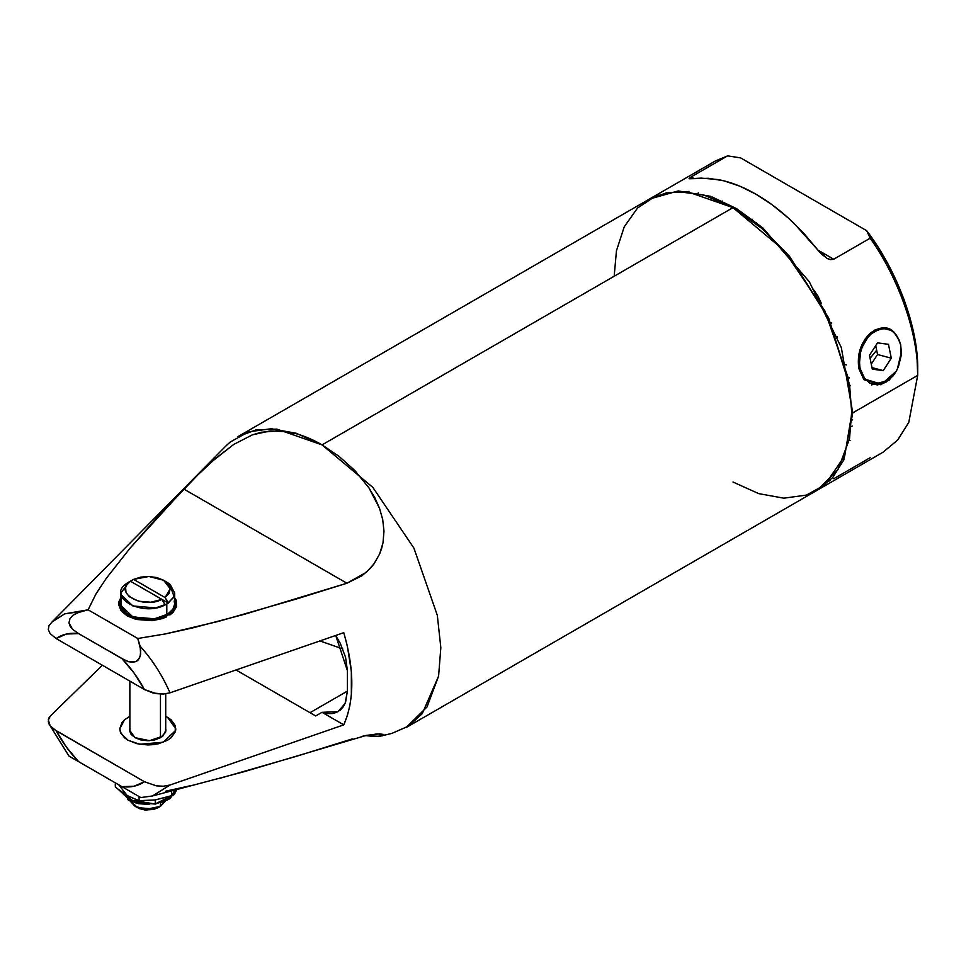 <?xml version="1.0" encoding="UTF-8"?>
<svg xmlns="http://www.w3.org/2000/svg" width="966" height="966" viewBox="0 0 966 966"><rect width="100%" height="100%" fill="white"/><g stroke="black" fill="none" stroke-linecap="round" stroke-linejoin="round"><path stroke-width="1.45" d="M347.398 691.101L310.014 712.691L347.398 691.101L345.562 702.33L343.304 706.726L340.249 710.131L336.47 712.437L332.087 713.584L327.22 713.548L322.016 712.304L337.967 711.701L345.091 703.49L347.398 691.101L347.398 670.621L335.733 635.519L340.249 643.332L345.562 657.266L347.398 670.621L347.398 691.101M319.432 640.748L342.797 648.959M140.831 797.566L152.459 795.972L170.004 785.02L343.775 724.862L322.016 712.304L315.689 715.963L236.465 670.223L315.689 715.963L322.016 712.304L343.775 724.862C354.486 700.314 354.486 669.583 343.775 632.67L170.004 692.827L163.326 694.035L153.014 692.984L144.429 689.531L56.113 638.538L50.123 633.575L48.312 629.675L48.988 625.642L52.031 622.007L48.988 625.642L48.312 629.675L50.123 633.575L56.113 638.538C62.464 634.167 69.963 632.525 78.596 633.599L125.133 660.309L128.514 661.662L136.025 661.589L137.788 660.37L140.106 656.59L140.77 650.203L137.788 638.502L88.099 609.812L76.459 613.072L72.873 615.318L69.975 618.651L68.972 622.865L72.643 629.397L78.596 633.599L72.643 629.397L70.24 626.572L68.972 622.865L69.975 618.651L72.873 615.318L80.275 611.623L64.65 613.857L52.031 622.007L225.923 445.954L230.21 442.017L248.697 431.802L271.253 428.735L296.333 433.299L322.052 444.891L304.93 436.62L296.345 433.734L278.981 430.776L261.375 432.225L252.331 434.869L233.772 444.408L215.044 458.85L197.789 474.958L156.42 518.319L130.253 547.951L106.332 578.272L96.045 593.824L88.099 609.812L137.788 638.502L165.428 633.913L218.787 621.307L296.224 599.065L346.927 583.235L183.818 489.062L346.927 583.235L366.392 572.258L374.011 563.854L379.662 553.868L383.019 542.723L383.973 531.131L382.705 519.527L379.529 508.309L374.82 497.731L368.964 487.902L354.812 470.514L338.933 456.266L322.052 444.891L276.795 429.097L256.002 429.906L238.034 436.572L648.971 199.322L666.926 192.657L687.732 191.848L732.989 207.642L703.767 194.987L676.973 191.497L655.624 196.038L637.56 208.004L624.241 226.793L616.453 250.786L614.171 276.24M165.597 728.207L165.597 732.288L160.622 737.662L154.741 739.932L147.798 740.729L140.855 739.932L134.962 737.662L131.026 734.257L129.649 730.248L129.999 728.207M129.867 728.606L129.649 730.248L134.962 737.662L149.573 740.68L162.88 736.068L165.947 730.248L165.717 728.606M174.484 597.302L176.186 600.272L176.597 606.515L173.047 612.408L169.907 614.968L168.326 614.05L169.907 614.968L176.488 606.914L174.677 597.568M165.15 615.885L166.744 616.803L162.312 618.614L152.097 620.667L136.134 619.435L127.198 615.922L121.1 610.766L118.685 604.68L118.987 601.552L120.907 597.568L118.999 601.492L127.198 615.922L152.193 620.655L166.744 616.803L165.15 615.885M876.657 350.211L870.076 358.314M871.272 364.146L877.539 354.51L875.727 345.659L877.539 354.51L891.304 358.193L888.466 344.319L877.539 342.858L869.46 355.283L872.298 369.169L883.226 370.618L891.304 358.193L888.466 344.319L877.539 342.858L869.46 355.283L872.298 369.169L883.226 370.618L891.304 358.193L877.539 354.51L871.272 364.146M871.984 367.611L883.226 370.618L871.984 367.611M886.788 327.885L875.389 329.599L865.077 339.066L859.076 353.327L858.883 368.638C856.83 354.51 860.67 342.628 870.39 333.016C884.868 323.296 894.951 327.124 900.662 344.512M900.686 345.019C895.132 328.126 885.327 324.407 871.272 333.85C861.817 343.196 858.098 354.727 860.09 368.457L859.45 363.228L860.585 352.228L862.312 346.879L867.758 337.508L871.272 333.85L879.193 329.273L883.298 328.537L891.026 330.3L894.347 332.739L899.261 340.237L900.686 345.019L901.145 355.742L898.452 366.609L896.025 371.572L893.007 375.979L885.641 382.415L877.466 384.939L869.75 383.176L863.64 377.392L860.09 368.457L864.956 379.179L881.572 384.202L896.255 371.185L897.317 369.157L901.35 352.167L900.686 345.019M837.413 336.615L836.93 337.581L837.413 336.615M846.397 364.943L845.467 364.665L846.397 364.943M871.501 384.939L889.155 380.145L896.182 371.306L881.004 384.842L863.894 379.674L858.883 368.638M848.293 377.368L849.186 377.452M874.484 347.567L876.029 347.144M826.534 258.091L830.446 259.649L833.73 259.226L818.057 250.17L827.198 258.465L829.432 259.407L833.743 259.226L870.173 238.191C899.129 278.908 918.437 334.659 917.7 375.376C918.437 334.659 899.129 278.908 870.173 238.191L866.683 230.681C897.378 270.673 918.594 328.561 917.7 369.893L917.7 375.376L908.789 422.359L897.704 440.013L882.924 452.293L897.692 440.025L908.789 422.371L917.7 375.376L852.749 412.88L917.7 375.376L916.831 353.218L914.259 335.794L910.008 317.899L904.14 299.786L896.75 281.734L887.959 264.032L877.889 246.922L866.683 230.681L870.173 238.191L833.743 259.226L818.057 250.17L803.615 233.156L788.292 217.99L772.353 204.949L756.112 194.287L739.871 186.196L723.945 180.835L708.609 178.299L694.168 178.638L691.161 176.911L727.603 155.876L740.596 157.881L727.603 155.876L691.197 176.887L689.156 178.77L694.168 178.638L691.161 176.911L689.096 178.505M697.947 193.514L698.249 192.826L697.947 193.514M688.927 191.328L688.649 191.956M752.019 219.125L751.186 219.608L752.019 219.125M852.592 419.751L851.65 420.307L852.592 419.751M849.271 440.134L850.02 440.568L849.271 440.134M870.173 457.703L833.743 478.738M830.446 480.416L828.985 481.068M740.596 157.881L866.683 230.681L740.596 157.881M754.675 223.267L756.595 222.554M821.45 303.638L817.828 295.85L812.889 288.822M817.477 490.076L832.692 477.578L843.789 459.961L852.749 412.88L841.338 347.639L809.315 281.746L762.802 227.867L736.527 208.62L710.759 196.339L678.265 190.942L649.454 199.044M689.156 178.77L701.171 178.118L718.293 179.591C730.453 181.886 743.059 186.776 756.112 194.287C768.972 201.713 781.579 211.361 793.931 223.255L821.329 253.925L827.222 258.477M715.287 161.032L727.603 155.876M831.098 323.332L831.75 322.885L831.098 323.332M115.304 786.976L115.304 782.834L115.304 786.976L121.233 791.649L127.198 795.549L139.092 800.705L139.092 796.564L139.092 800.705L155.333 799.908L155.188 803.99L127.403 799.607M155.188 803.99L167.782 799.824L176.706 789.633L174.327 794.535L155.333 803.845L135.614 802.879L118.951 789.934L130.833 801.261L155.333 803.845L155.333 799.908L171.574 795.682L174.918 790.103M171.574 790.973L171.574 795.682L171.574 790.973M141.205 800.778L155.333 799.908L169.376 796.431M172.298 794.62L173.047 793.436M172.66 794.064L175.377 789.162M117.188 788.534L127.198 795.549L137.281 800.114M127.198 795.549L118.733 784.815M165.186 801.14L160.428 802.843M149.658 804.509L138.609 803.676L128.961 800.452M160.465 806.344L158.255 807.624L165.307 801.237L160.465 806.344L160.465 802.963L160.465 806.344L153.002 808.928L137.836 807.636L130.289 801.237L135.119 806.344L146.035 809.327L160.465 806.344L158.255 807.624L146.349 810.088L136.339 806.984M163.64 580.252L156.878 577.571L148.921 576.485L140.794 577.113L133.61 579.383L165.138 597.58L169.074 593.438L170.173 588.753L168.265 584.152L163.64 580.252L169.34 583.778L174.049 596.384L168.326 603.074L161.974 599.415L165.15 604.909C141.917 617.528 105.379 596.493 127.271 583.029L130.446 581.218C112.805 592.412 142.666 609.57 161.974 599.415L165.15 604.909L168.326 603.074L165.138 597.58L170.173 588.753L163.64 580.252L148.921 576.485L133.61 579.383L127.271 583.029L130.446 581.218L168.326 603.074L165.138 597.58L133.61 579.383L128.78 582.075L120.907 593.052L121.04 594.573L132.861 605.96L155.598 607.904L166.804 604.028L166.804 615.004L158.086 618.373L153.039 619.254L137.51 618.373L132.861 616.936L125.435 612.661L121.426 607.059L121.426 601.009M158.255 807.624L153.449 809.484L144.912 809.967L139.575 808.687L135.119 806.344M129.867 604.028L129.903 604.644M160.465 694.059L160.465 737.746L160.465 694.059M174.158 601.009L174.677 604.028L172.636 609.969L166.804 615.004L155.598 618.88L132.861 616.936L121.04 605.549L120.907 593.052M161.974 599.415L130.446 581.218L126.51 585.36L125.592 587.678L126.003 592.399L129.323 596.722L138.706 601.226L150.781 602.216L161.974 599.415M174.677 593.052L174.677 604.028L173.518 608.544L166.804 615.004L166.804 604.028L173.518 597.568L174.677 593.052L170.149 584.43L165.077 581.17M127.995 740.222L139.659 744.255L163.351 742.226L175.667 730.368L175.8 728.787L167.601 717.352L171.079 719.803L175.257 725.635L175.257 731.938L171.079 737.77L167.601 740.222L158.509 743.723L153.256 744.641L147.798 744.955L137.075 743.723L127.995 740.222L124.505 737.77L120.327 731.938L119.784 728.787L121.921 722.604L124.505 719.803L129.867 716.361L124.505 719.803L119.784 728.787L120.992 733.484L127.995 740.222M127.995 615.463L150.539 620.124L171.079 613.012L175.8 604.028L175.257 600.876L175.257 607.191L173.663 610.222L167.601 615.463L158.509 618.965L147.798 620.196L142.328 619.894L132.233 617.479L124.505 613.012L120.327 607.191L119.784 604.028L120.907 599.5L119.784 604.028L127.995 615.463M152.664 795.912L170.004 785.02L343.775 724.862L347.289 715.782L349.813 705.772L351.346 694.952L351.346 671.322L347.289 645.819L343.775 632.67L170.004 692.827C162.397 675.439 152.447 659.899 140.13 646.182L140.625 654.453L139.176 658.619L136.025 661.589L132.173 662.338L128.514 661.662L121.933 658.619C130.567 667.518 138.066 677.818 144.429 689.531L156.347 693.66L163.326 694.035L170.004 692.827C162.445 675.5 152.483 659.959 140.13 646.182L137.788 638.502L165.428 633.913L192.391 627.972L244.833 614.183L346.927 583.235L361.984 575.76L370.413 568.274L373.999 563.842L379.662 553.868L381.642 548.398L383.019 542.723L383.973 531.131L382.705 519.527L379.529 508.309L368.964 487.902L354.812 470.514L338.933 456.266L322.052 444.891L732.989 207.642L733.931 208.185L732.989 207.642L322.052 444.891C310.919 438.322 299.472 433.939 287.687 431.766L270.263 430.896L252.331 434.869L233.772 444.408L212.279 461.289M72.873 758.334L140.77 797.542L121.933 786.662L134.081 786.227L144.429 781.723L53.77 729.221L50.123 725.768L48.312 721.856L48.988 717.823L50.401 715.963L48.3 719.815L50.123 725.768L56.113 730.731L66.449 747.177L78.596 761.643C69.963 752.743 62.464 742.443 56.113 730.731L144.429 781.723C138.066 786.082 130.567 787.737 121.933 786.662L68.972 756.088L48.94 723.848M732.989 482.022L758.696 493.626L783.788 498.178L806.344 495.111L824.831 484.896L844.731 455.952L851.795 413.424L849.512 385.349L828.417 318.2L788.993 256.171L762.198 228.713L732.989 207.642L783.788 250.134L824.831 310.823L848.233 378.032L851.77 410.417L849.512 438.878L837.945 469.718L816.995 490.354L406.07 727.603L427.02 706.967L438.588 676.128L440.834 647.667L437.308 615.282L413.895 548.072L372.852 487.395L322.052 444.891L372.852 487.395L413.895 548.072L437.308 615.282L440.834 647.667L438.588 676.128L422.275 713.633L408.509 726.106L391.87 733.399L379.529 736.358L365.269 735.597L374.82 736.515L382.705 735.778L383.792 734.571L379.662 733.846L366.392 735.368L244.833 771.496L152.459 795.972M383.792 734.571L377.102 733.906L361.984 736.321M69.975 756.668L68.972 756.088M170.004 785.02L163.326 786.227L156.335 785.853L144.429 781.723L156.335 785.853L163.326 786.227L170.004 785.02M144.429 689.531L134.081 673.085L121.933 658.619L78.596 633.599L66.449 634.034L56.113 638.538L144.429 689.531M183.975 488.905L130.253 547.951L106.332 578.272L96.045 593.824L88.099 609.812L64.686 613.845L52.031 622.007M102.372 665.248L50.401 715.963L102.384 665.248M382.705 735.778L383.973 734.969L383.019 734.22M352.204 738.93L296.224 756.378L218.787 778.62M165.428 791.239L192.391 785.286M165.717 716.361L167.601 717.352L165.717 716.361M732.989 207.642L762.923 229.099L789.5 256.34L828.599 317.862L849.537 384.468L851.795 413.424M849.271 377.911L848.341 377.621M721.276 201.544L722.23 201M849.778 386.05L850.587 385.591M817.948 489.798L882.9 452.305M649.925 198.767L714.876 161.274M851.215 426.61L852.169 426.066M755.678 223.074L756.499 222.615M176.718 789.633L169.762 798.822L155.272 804.086L131.69 801.816L118.939 789.922M129.867 731.89L129.867 681.127M165.717 731.89L165.717 693.805"/></g></svg>
